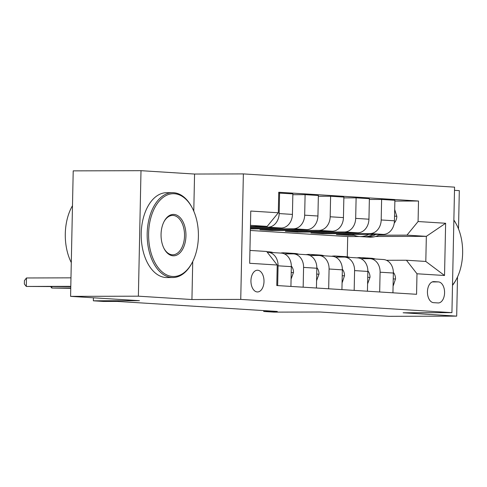 <?xml version="1.0" encoding="UTF-8"?>
<svg xmlns="http://www.w3.org/2000/svg" width="487" height="487" viewBox="0 0 487 487"><rect width="100%" height="100%" fill="white"/><g stroke="black" fill="none" stroke-linecap="round" stroke-linejoin="round"><path stroke-width="0.73" d="M257.246 291.95A10.86 6.532 89.8 0 0 257.501 291.957A10.86 6.532 89.8 0 0 264.003 281.291A10.86 6.532 89.8 0 0 257.696 270.242A10.86 6.532 89.8 0 0 257.44 270.23A10.86 6.532 89.8 0 0 250.939 280.896A10.86 6.532 89.8 0 0 257.246 291.95M140.999 170.681L73.214 170.87L70.585 296.364L138.375 296.181L191.933 299.535L240.742 299.402L243.372 173.908L194.563 174.042L140.999 170.681L138.375 296.181M240.742 299.402L451.93 312.642L454.56 187.148L243.372 173.908M458.511 228.914L459.314 190.636L454.493 190.332M451.93 312.642L403.12 312.776L456.684 316.13L457.506 276.969M456.684 316.13L388.9 316.319L320.032 312.003L273.938 312.124L263.735 311.485L277.292 311.449L117.117 301.41L103.561 301.447L93.358 300.808L139.452 300.68L70.585 296.364M438.477 281.912L433.984 281.632A10.519 6.331 89.8 0 0 433.74 281.626A10.519 6.331 89.8 0 0 427.44 291.957A10.519 6.331 89.8 0 0 433.546 302.658L438.032 302.938A10.519 6.331 89.8 0 0 438.282 302.951A10.519 6.331 89.8 0 0 444.582 292.614A10.519 6.331 89.8 0 0 438.477 281.912L432.231 281.93M418.083 221.536L445.629 223.265L444.534 275.502L416.988 273.773L406.426 260.235L425.808 261.452L426.338 236.353L406.955 235.136L418.083 221.536L418.51 201.021L278.741 192.255L278.308 212.776L267.18 226.376L250.464 225.329M249.941 250.428L266.657 251.475L277.219 265.013L276.786 285.534L416.562 294.294L416.988 273.773M277.219 265.013L249.673 263.284L250.762 211.048L278.308 212.776M93.419 297.794L93.358 300.808M263.753 310.603L263.735 311.485M347.28 256.819L347.706 236.566L359.449 236.53M375.501 236.487L426.338 236.353L445.629 223.265M406.426 260.235L386.453 260.289M277.657 285.583L278.071 265.811A13.575 10.836 -86.4 0 0 268.075 252.29A13.575 10.836 -86.4 0 0 267.509 252.272L267.278 252.272M303.164 287.184L303.578 267.406A13.575 10.836 -86.4 0 0 293.582 253.885A13.575 10.836 -86.4 0 0 293.016 253.873L284.426 253.891M328.67 288.785L329.084 269.007A13.575 10.836 -86.4 0 0 319.088 255.486A13.575 10.836 -86.4 0 0 318.522 255.468L309.933 255.492M354.177 290.38L354.591 270.608A13.575 10.836 -86.4 0 0 344.595 257.087A13.575 10.836 -86.4 0 0 344.029 257.069L335.44 257.093M379.677 291.981L380.097 272.203A13.575 10.836 -86.4 0 0 370.096 258.682A13.575 10.836 -86.4 0 0 369.536 258.67L360.946 258.688M348.674 234.49L348.655 235.294L354.037 235.282M378.667 235.215L406.955 235.136M348.655 235.294L336.414 234.527L383.324 234.399A13.575 10.836 -86.4 0 0 394.452 220.8L394.884 200.285L381.619 199.451L369.359 199.481M323.167 232.896L323.149 233.693L370.059 233.565A13.575 10.836 -86.4 0 0 381.187 219.972L381.619 199.451M323.149 233.693L310.907 232.926L357.817 232.798A13.575 10.836 -86.4 0 0 368.945 219.205L369.377 198.684L356.113 197.85L343.852 197.886M297.66 231.295L297.642 232.098L344.553 231.97A13.575 10.836 -86.4 0 0 355.68 218.371L356.113 197.85M297.642 232.098L285.4 231.331L332.311 231.203A13.575 10.836 -86.4 0 0 343.438 217.604L343.871 197.083L330.606 196.255L318.346 196.285M272.154 229.7L272.136 230.497L319.046 230.369A13.575 10.836 -86.4 0 0 330.18 216.776L330.606 196.255M272.136 230.497L259.894 229.73L306.804 229.602A13.575 10.836 -86.4 0 0 317.932 216.009L318.364 195.488L305.099 194.654L292.839 194.69M250.391 228.89L293.539 228.768A13.575 10.836 -86.4 0 0 304.673 215.175L305.099 194.654M250.409 228.086L281.297 228.001A13.575 10.836 -86.4 0 0 292.431 214.408L292.857 193.887L278.722 193.059M250.428 227.222L268.033 227.173A13.575 10.836 -86.4 0 0 279.167 213.574L279.593 193.053M250.446 226.418L267.18 226.376M347.706 236.566L250.361 230.461M392.942 292.815L393.356 273.037A13.575 10.836 -86.4 0 0 383.36 259.516L370.096 258.682M418.51 201.021L394.866 201.082M367.435 291.214L367.849 271.436A13.575 10.836 -86.4 0 0 357.854 257.915L344.595 257.087M341.929 289.613L342.349 269.841A13.575 10.836 -86.4 0 0 332.347 256.32L319.088 255.486M316.428 288.018L316.842 268.24A13.575 10.836 -86.4 0 0 306.847 254.719L293.582 253.885M290.922 286.417L291.336 266.639A13.575 10.836 -86.4 0 0 281.34 253.118L268.075 252.29M425.808 261.452L444.534 275.502M191.933 299.535L192.73 261.519M193.783 211.169L194.563 174.042M393.344 285.51L395.523 278.85A8.997 7.177 -86.4 0 0 393.362 272.434M375.337 259.011A25.963 20.728 -86.4 0 0 371.338 258.262L367.46 258.019A25.963 20.728 -86.4 0 0 366.236 257.988M366.011 258.676A25.963 20.728 -86.4 0 0 361.135 257.623A25.963 20.728 -86.4 0 0 357.081 257.867M371.459 258.767A25.963 20.728 -86.4 0 0 367.46 258.019M361.135 257.623L365.013 257.867A25.963 20.728 93.6 0 1 369.17 258.67M368.72 234.442A25.963 20.728 93.6 0 1 359.412 236.53A25.963 20.728 93.6 0 1 352.363 234.484M394.689 209.513L396.832 216.441A8.997 7.177 93.6 0 1 394.257 223.028M380.079 234.405A25.963 20.728 93.6 0 1 369.615 237.169L365.743 236.925A25.963 20.728 -86.4 0 0 375.781 234.417M373.06 234.43A25.963 20.728 93.6 0 1 363.29 236.773L359.412 236.53M364.519 236.804A25.963 20.728 -86.4 0 0 365.743 236.925M367.594 283.891L370.017 277.255A8.997 7.177 -86.4 0 0 367.855 270.839M349.83 257.416A25.963 20.728 -86.4 0 0 345.831 256.667L341.953 256.424A25.963 20.728 -86.4 0 0 340.73 256.393M340.504 257.075A25.963 20.728 -86.4 0 0 335.628 256.028A25.963 20.728 -86.4 0 0 331.574 256.272M345.953 257.173A25.963 20.728 -86.4 0 0 341.953 256.424M335.628 256.028L339.506 256.272A25.963 20.728 93.6 0 1 343.664 257.069M342.331 282.308L344.51 275.654A8.997 7.177 -86.4 0 0 342.349 269.238M324.324 255.815A25.963 20.728 -86.4 0 0 320.324 255.066L316.453 254.823A25.963 20.728 -86.4 0 0 315.223 254.792M314.998 255.48A25.963 20.728 -86.4 0 0 310.128 254.427A25.963 20.728 -86.4 0 0 306.067 254.671M320.446 255.572A25.963 20.728 -86.4 0 0 316.453 254.823M310.128 254.427L313.999 254.671A25.963 20.728 93.6 0 1 318.163 255.468M316.58 280.695L319.009 274.053A8.997 7.177 -86.4 0 0 316.842 267.637M298.817 254.214A25.963 20.728 -86.4 0 0 294.824 253.465L290.946 253.222A25.963 20.728 -86.4 0 0 289.716 253.191M289.491 253.879A25.963 20.728 -86.4 0 0 284.621 252.826A25.963 20.728 -86.4 0 0 280.561 253.07M294.939 253.97A25.963 20.728 -86.4 0 0 290.946 253.222M284.621 252.826L288.499 253.07A25.963 20.728 93.6 0 1 292.657 253.873M291.074 279.094L293.503 272.458A8.997 7.177 -86.4 0 0 291.336 266.042M273.31 252.619A25.963 20.728 -86.4 0 0 269.317 251.87L266.846 251.712M269.433 252.376A25.963 20.728 -86.4 0 0 266.894 251.779M51.823 286.709L51.799 288.048L70.761 287.994M50.739 286.715L51.799 288.048L70.755 288.328M452.508 285.09A41.407 24.91 89.8 0 0 456.569 278.868A41.407 24.91 89.8 0 0 456.422 224.373A41.407 24.91 89.8 0 0 453.866 220.185M453.872 220.021A42.43 25.519 -90.2 0 1 456.069 223.703L456.422 224.373M456.569 278.868L456.222 279.538A42.43 25.519 -90.2 0 1 452.502 285.364M172.635 276.488A41.407 24.91 89.8 0 0 192.335 262.304A41.407 24.91 89.8 0 0 192.182 207.809A41.407 24.91 89.8 0 0 174.37 193.729A41.407 24.91 89.8 0 0 148.608 233.547A41.407 24.91 89.8 0 0 172.635 276.488M192.335 262.304L191.981 262.974A42.43 25.519 -90.2 0 1 172.806 277.535A42.43 25.519 -90.2 0 1 171.801 277.505A42.43 25.519 -90.2 0 1 147.171 234.344A42.43 25.519 -90.2 0 1 172.575 192.682A42.43 25.519 -90.2 0 1 173.579 192.712A42.43 25.519 -90.2 0 1 191.829 207.139L192.182 207.809M173.068 255.797A20.704 12.455 -90.2 0 1 164.162 248.76A20.704 12.455 -90.2 0 1 164.089 221.506A20.704 12.455 -90.2 0 1 173.938 214.42A20.704 12.455 -90.2 0 1 185.949 235.891A20.704 12.455 -90.2 0 1 173.068 255.797M163.985 248.413A19.687 11.84 89.8 0 0 172.276 254.78A19.687 11.84 89.8 0 0 172.745 254.798A19.687 11.84 89.8 0 0 184.53 235.465A19.687 11.84 89.8 0 0 173.098 215.437A19.687 11.84 89.8 0 0 172.635 215.424A19.687 11.84 89.8 0 0 163.912 221.853M172.806 277.535L166.84 277.553A42.43 25.519 -90.2 0 1 165.836 277.523A42.43 25.519 -90.2 0 1 141.206 234.363A42.43 25.519 -90.2 0 1 166.609 192.7L172.575 192.682M71.291 262.59A42.43 25.519 -90.2 0 1 72.484 205.703M70.974 277.846L26.468 277.967L26.292 286.447L70.798 286.326M26.468 277.967L24.423 280.615L24.35 284.006L26.292 286.447L70.792 286.66M370.059 233.565L383.324 234.399M344.553 231.97L357.817 232.798M319.046 230.369L332.311 231.203M293.539 228.768L306.804 229.602M268.033 227.173L281.297 228.001M381.187 219.972L394.452 220.8M380.097 272.203L393.356 273.037M354.591 270.608L367.849 271.436M355.68 218.371L368.945 219.205M329.084 269.007L342.349 269.841M330.18 216.776L343.438 217.604M303.578 267.406L316.842 268.24M304.673 215.175L317.932 216.009M278.071 265.811L291.336 266.639M279.167 213.574L292.431 214.408M433.491 281.632L433.984 281.632M393.234 278.881L395.468 279.021M396.783 216.271L394.549 216.131M367.728 277.28L369.968 277.42M342.221 275.679L344.461 275.819M316.72 274.084L318.955 274.224M291.214 272.483L293.448 272.623"/></g></svg>
